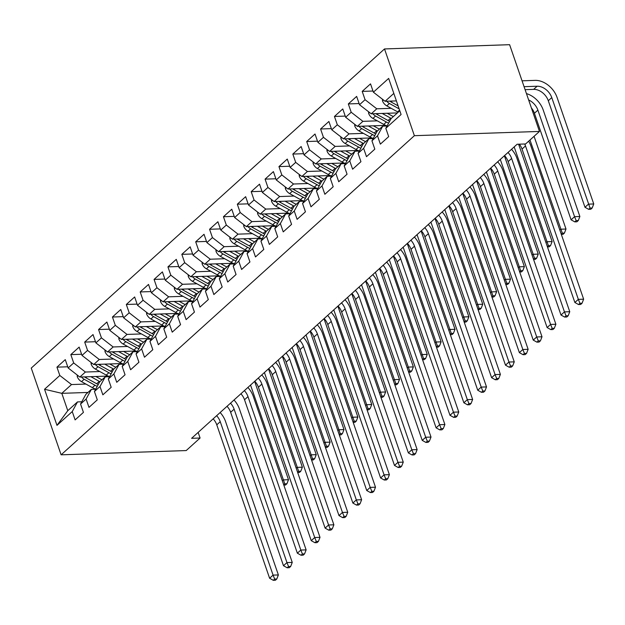 <?xml version="1.0" encoding="UTF-8"?>
<svg xmlns="http://www.w3.org/2000/svg" width="625" height="625" viewBox="0 0 625 625"><rect width="100%" height="100%" fill="white"/><g stroke="black" fill="none" stroke-linecap="round" stroke-linejoin="round"><path stroke-width="0.94" d="M384.516 48.945L31.25 368.086L61.117 454.82L414.383 135.688L384.516 48.945L509.609 44.688L539.477 131.43L414.383 135.688M87.969 392.445L61.805 393.336L44.547 389.266L56.977 425.367L72.242 411.578L75.109 419.898L83.43 412.383L80.562 404.055L86.117 399.047L88.984 407.367L97.305 399.844L94.438 391.523L99.992 386.508L102.859 394.828L111.18 387.312L108.32 378.984L113.867 373.977L116.734 382.297L125.055 374.773L122.195 366.453L127.742 361.438L130.609 369.758L138.93 362.242L136.07 353.922L141.617 348.906L144.484 357.227L152.805 349.703L149.945 341.383L155.492 336.367L158.359 344.695L166.68 337.172L163.82 328.852L169.367 323.836L172.234 332.156L180.562 324.633L177.695 316.312L183.242 311.297L186.109 319.625L194.438 312.102L191.57 303.781L197.117 298.766L199.984 307.086L208.312 299.57L205.445 291.242L210.992 286.234L213.859 294.555L222.187 287.031L219.32 278.711L224.867 273.695L227.734 282.016L236.063 274.5L233.195 266.172L238.742 261.164L241.609 269.484L249.938 261.961L247.07 253.641L252.617 248.625L255.484 256.945L263.812 249.43L260.945 241.109L266.492 236.094L269.359 244.414L277.688 236.891L274.82 228.57L280.367 223.555L283.234 231.883L291.562 224.359L288.695 216.039L294.25 211.023L297.109 219.344L305.438 211.82L302.57 203.5L308.125 198.484L310.984 206.813L319.312 199.289L316.445 190.969L322 185.953L324.859 194.273L333.188 186.758L330.32 178.43L335.875 173.422L338.734 181.742L347.062 174.219L344.195 165.898L349.75 160.883L352.617 169.203L360.938 161.688L358.07 153.359L363.625 148.352L366.492 156.672L374.812 149.148L371.945 140.828L377.5 135.812L380.367 144.133L388.688 136.617L385.82 128.297L401.086 114.508L388.656 78.406L373.391 92.195L370.523 83.867L362.203 91.391L365.07 99.711L359.516 104.727L356.648 96.406L348.328 103.922L351.195 112.25L345.641 117.258L342.773 108.938L334.453 116.461L337.32 124.781L331.766 129.797L328.898 121.477L320.578 128.992L323.445 137.32L317.891 142.328L315.023 134.008L306.703 141.531L309.562 149.852L304.016 154.867L301.148 146.539L292.828 154.062L295.688 162.383L290.141 167.398L287.273 159.078L278.953 166.602L281.812 174.922L276.266 179.938L273.398 171.609L265.078 179.133L267.938 187.453L262.391 192.469L259.523 184.148L251.195 191.664L254.062 199.992L248.516 205.008L245.648 196.68L237.32 204.203L240.188 212.523L234.641 217.539L231.773 209.219L223.445 216.734L226.312 225.062L220.766 230.07L217.898 221.75L209.57 229.273L212.438 237.594L206.891 242.609L204.023 234.289L195.695 241.805L198.562 250.133L193.016 255.141L190.148 246.82L181.82 254.344L184.688 262.664L179.141 267.68L176.273 259.352L167.945 266.875L170.812 275.195L165.266 280.211L162.398 271.891L154.07 279.414L156.938 287.734L151.391 292.75L148.523 284.422L140.195 291.945L143.062 300.266L137.508 305.281L134.648 296.961L126.32 304.477L129.188 312.805L123.633 317.82L120.773 309.492L112.445 317.016L115.312 325.336L109.758 330.352L106.898 322.031L98.57 329.547L101.438 337.875L95.883 342.883L93.023 334.562L84.695 342.086L87.562 350.406L82.008 355.422L79.148 347.102L70.82 354.617L73.688 362.945L68.133 367.953L65.266 359.633L56.945 367.156L67.734 366.789M44.547 389.266L59.812 375.477L56.945 367.156M539.477 131.43L525.602 143.961L517.117 144.25L191.602 438.312L200.086 438.023L198.148 432.406M108.227 376.078L79.844 377.047L85.391 372.031L99.812 371.539M68.133 367.953L79.844 377.047M73.688 362.945L85.391 372.031M56.977 425.367L67.781 410.687L77.492 401.914L81.812 401.766M72.242 411.578L77.492 401.914M122.102 363.539L93.719 364.508L99.273 359.492L113.688 359.008M82.008 355.422L93.719 364.508M87.562 350.406L99.273 359.492M80.562 404.055L85.82 394.391L91.367 389.375L95.688 389.234M86.117 399.047L91.367 389.375M135.977 351.008L107.594 351.977L113.148 346.961L127.562 346.469M95.883 342.883L107.594 351.977M101.438 337.875L113.148 346.961M94.438 391.523L99.695 381.859L105.242 376.844L109.562 376.695M99.992 386.508L105.242 376.844M149.852 338.477L121.469 339.438L127.023 334.422L141.438 333.938M109.758 330.352L121.469 339.438M115.312 325.336L127.023 334.422M108.32 378.984L113.57 369.32L119.117 364.305L123.438 364.164M113.867 373.977L119.117 364.305M163.727 325.938L135.344 326.906L140.898 321.891L155.312 321.398M123.633 317.82L135.344 326.906M129.188 312.805L140.898 321.891M122.195 366.453L127.445 356.789L132.992 351.773L137.312 351.625M127.742 361.438L132.992 351.773M177.602 313.406L149.219 314.367L154.773 309.359L169.188 308.867M137.508 305.281L149.219 314.367M143.062 300.266L154.773 309.359M136.07 353.922L141.32 344.25L146.867 339.242L151.188 339.094M141.617 348.906L146.867 339.242M191.477 300.867L163.094 301.836L168.648 296.82L183.062 296.328M151.391 292.75L163.094 301.836M156.938 287.734L168.648 296.82M149.945 341.383L155.195 331.719L160.742 326.703L165.062 326.555M155.492 336.367L160.742 326.703M205.352 288.336L176.969 289.297L182.523 284.289L196.938 283.797M165.266 280.211L176.969 289.297M170.812 275.195L182.523 284.289M163.82 328.852L169.07 319.18L174.617 314.172L178.938 314.023M169.367 323.836L174.617 314.172M219.227 275.797L190.844 276.766L196.398 271.75L210.812 271.258M179.141 267.68L190.844 276.766M184.688 262.664L196.398 271.75M177.695 316.312L182.945 306.648L188.492 301.633L192.812 301.484M183.242 311.297L188.492 301.633M233.102 263.266L204.727 264.234L210.273 259.219L224.688 258.727M193.016 255.141L204.727 264.234M198.562 250.133L210.273 259.219M191.57 303.781L196.82 294.117L202.367 289.102L206.688 288.953M197.117 298.766L202.367 289.102M246.977 250.727L218.602 251.695L224.148 246.68L238.562 246.195M206.891 242.609L218.602 251.695M212.438 237.594L224.148 246.68M205.445 291.242L210.695 281.578L216.25 276.562L220.562 276.422M210.992 286.234L216.25 276.562M260.852 238.195L232.477 239.164L238.023 234.148L252.438 233.656M220.766 230.07L232.477 239.164M226.312 225.062L238.023 234.148M219.32 278.711L224.57 269.047L230.125 264.031L234.438 263.883M224.867 273.695L230.125 264.031M274.727 225.664L246.352 226.625L251.898 221.609L266.312 221.125M234.641 217.539L246.352 226.625M240.188 212.523L251.898 221.609M233.195 266.172L238.445 256.508L244 251.492L248.312 251.352M238.742 261.164L244 251.492M288.609 213.125L260.227 214.094L265.773 209.078L280.188 208.586M248.516 205.008L260.227 214.094M254.062 199.992L265.773 209.078M247.07 253.641L252.32 243.977L257.875 238.961L262.188 238.812M252.617 248.625L257.875 238.961M302.484 200.594L274.102 201.555L279.648 196.547L294.062 196.055M262.391 192.469L274.102 201.555M267.938 187.453L279.648 196.547M260.945 241.109L266.195 231.438L271.75 226.43L276.062 226.281M266.492 236.094L271.75 226.43M316.359 188.055L287.977 189.023L293.523 184.008L307.945 183.516M276.266 179.938L287.977 189.023M281.812 174.922L293.523 184.008M274.82 228.57L280.07 218.906L285.625 213.891L289.945 213.742M280.367 223.555L285.625 213.891M330.234 175.523L301.852 176.484L307.398 171.477L321.82 170.984M290.141 167.398L301.852 176.484M295.688 162.383L307.398 171.477M288.695 216.039L293.945 206.367L299.5 201.359L303.82 201.211M294.25 211.023L299.5 201.359M344.109 162.984L315.727 163.953L321.273 158.938L335.695 158.445M304.016 154.867L315.727 163.953M309.562 149.852L321.273 158.938M302.57 203.5L307.82 193.836L313.375 188.82L317.695 188.672M308.125 198.484L313.375 188.82M357.984 150.453L329.602 151.422L335.148 146.406L349.57 145.914M317.891 142.328L329.602 151.422M323.445 137.32L335.148 146.406M316.445 190.969L321.695 181.305L327.25 176.289L331.57 176.141M322 185.953L327.25 176.289M371.859 137.914L343.477 138.883L349.023 133.867L363.445 133.383M331.766 129.797L343.477 138.883M337.32 124.781L349.023 133.867M330.32 178.43L335.578 168.766L341.125 163.75L345.445 163.602M335.875 173.422L341.125 163.75M385.734 125.383L357.352 126.352L362.898 121.336L377.32 120.844M345.641 117.258L357.352 126.352M351.195 112.25L362.898 121.336M344.195 165.898L349.453 156.234L355 151.219L359.32 151.07M349.75 160.883L355 151.219M397.391 112.922L371.227 113.812L376.773 108.797L391.195 108.312M359.516 104.727L371.227 113.812M365.07 99.711L376.773 108.797M358.07 153.359L363.328 143.695L368.875 138.68L373.195 138.539M363.625 148.352L368.875 138.68M396.398 100.898L385.102 101.281L393.82 93.406M373.391 92.195L385.102 101.281M371.945 140.828L377.203 131.164L382.75 126.148L387.07 126M377.5 135.812L382.75 126.148M61.117 454.82L186.211 450.562L200.086 438.023M85.938 384.07L71.516 384.562L61.805 393.336L67.781 410.687M385.82 128.297L391.078 118.625L399.797 110.75M59.812 375.477L71.516 384.562M362.203 91.391L372.992 91.023M348.328 103.922L359.117 103.555M334.453 116.461L345.242 116.094M320.578 128.992L331.367 128.625M306.703 141.531L317.492 141.164M292.828 154.062L303.617 153.695M278.953 166.602L289.734 166.234M265.078 179.133L275.859 178.766M251.195 191.664L261.984 191.297M237.32 204.203L248.109 203.836M223.445 216.734L234.234 216.367M209.57 229.273L220.359 228.906M195.695 241.805L206.484 241.438M181.82 254.344L192.609 253.977M167.945 266.875L178.734 266.508M154.07 279.414L164.859 279.047M140.195 291.945L150.984 291.578M126.32 304.477L137.109 304.109M112.445 317.016L123.234 316.648M98.57 329.547L109.359 329.18M84.695 342.086L95.484 341.719M70.82 354.617L81.609 354.25M524.688 143.992A13.297 9.453 -132.1 0 1 525.5 145.93L578.336 299.359L583.633 299.18L530.805 145.75A19.945 14.18 47.9 0 0 528.68 141.18M519.359 144.172A13.297 9.453 -132.1 0 1 522.031 149.062L574.867 302.492L578.336 299.359L579.93 303.297L578.547 304.547L580.664 304.477L582.055 303.219L579.93 303.297M582.055 303.219L583.633 299.18M574.867 302.492L578.547 304.547M382.445 99.219L382.516 100.891A7.047 5.008 47.9 0 0 386.797 105.875L397.625 111.867A20.344 14.469 47.9 0 0 398.211 112.18M396.078 100.906L396.484 101.133M525.094 89.664L533.656 89.367A13.297 9.453 -132.1 0 1 548.297 100.734L584.984 207.281L588.453 204.148L593.75 203.961L557.062 97.414A19.945 14.18 47.9 0 0 535.109 80.375L522.047 80.82M386.719 101.227A7.047 5.008 47.9 0 0 389.43 103.492L399.148 108.867M398.117 105.875L391.102 101.992A7.047 5.008 -132.1 0 1 389.805 101.117M524.07 86.68L537.125 86.234A13.297 9.453 -132.1 0 1 551.766 97.594L590.047 208.078L588.664 209.328L590.781 209.258L592.172 208.008L590.047 208.078M592.172 208.008L593.75 203.961M584.984 207.281L588.664 209.328M508.023 152.469A13.297 9.453 -132.1 0 1 511.625 158.461L564.461 311.898L569.758 311.711L516.93 158.281A19.945 14.18 47.9 0 0 511.531 149.297M504.555 155.602A13.297 9.453 -132.1 0 1 508.156 161.594L560.992 315.031L564.461 311.898L566.055 315.828L564.672 317.078L566.789 317.008L568.18 315.758L566.055 315.828M568.18 315.758L569.758 311.711M560.992 315.031L564.672 317.078M494.148 165A13.297 9.453 -132.1 0 1 497.75 170.992L550.586 324.43L555.883 324.25L503.055 170.812A19.945 14.18 47.9 0 0 497.656 161.828M490.68 168.133A13.297 9.453 -132.1 0 1 494.281 174.133L547.117 327.562L550.586 324.43L552.18 328.359L550.797 329.617L552.914 329.547L554.305 328.289L552.18 328.359M554.305 328.289L555.883 324.25M547.117 327.562L550.797 329.617M368.57 111.758L368.641 113.422A7.047 5.008 47.9 0 0 372.922 118.414L383.75 124.398A20.344 14.469 47.9 0 0 387.109 125.93M382.203 113.437L390.688 118.133A20.344 14.469 47.9 0 0 391.273 118.445M387.227 113.273L391.32 115.531A16.891 12.008 47.9 0 0 393.398 116.531M372.844 113.758A7.047 5.008 47.9 0 0 375.555 116.031L386.383 122.023A20.344 14.469 47.9 0 0 388.641 123.117M389.617 121.312A20.344 14.469 -132.1 0 1 388.047 120.516L377.227 114.523A7.047 5.008 -132.1 0 1 375.93 113.656M528.633 99.945A13.297 9.453 -132.1 0 1 537.891 110.133L574.57 216.68L579.875 216.5L543.188 109.953A19.945 14.18 47.9 0 0 526.453 93.609M531.383 107.922A13.297 9.453 -132.1 0 1 534.414 113.266L571.102 219.812L574.57 216.68L576.172 220.609L574.789 221.867L576.906 221.797L578.297 220.539L576.172 220.609M578.297 220.539L579.875 216.5M571.102 219.812L574.789 221.867M354.695 124.289L354.766 125.953A7.047 5.008 47.9 0 0 359.047 130.945L369.875 136.938A20.344 14.469 47.9 0 0 373.234 138.461M368.328 125.977L376.812 130.672A20.344 14.469 47.9 0 0 377.398 130.984M373.352 125.805L377.445 128.07A16.891 12.008 47.9 0 0 379.523 129.062M358.969 126.297A7.047 5.008 47.9 0 0 361.68 128.562L372.508 134.555A20.344 14.469 47.9 0 0 374.758 135.648M375.742 133.844A20.344 14.469 -132.1 0 1 374.172 133.047L363.352 127.062A7.047 5.008 -132.1 0 1 362.055 126.188M559.82 230.008L560.695 229.211L566 229.031L534.07 136.312M529.984 140.008L562.297 233.148L561.227 234.109M561.328 234.391L563.031 234.328L564.414 233.078L562.297 233.148M564.414 233.078L566 229.031M480.273 177.539A13.297 9.453 -132.1 0 1 483.875 183.531L536.711 336.961L542.008 336.781L489.18 183.352A19.945 14.18 47.9 0 0 483.781 174.367M476.805 180.672A13.297 9.453 -132.1 0 1 480.406 186.664L533.242 340.102L536.711 336.961L538.305 340.898L536.922 342.148L539.039 342.078L540.43 340.828L538.305 340.898M540.43 340.828L542.008 336.781M533.242 340.102L536.922 342.148M466.398 190.07A13.297 9.453 -132.1 0 1 470 196.062L522.836 349.5L528.133 349.32L475.305 195.883A19.945 14.18 47.9 0 0 469.906 186.898M462.93 193.203A13.297 9.453 -132.1 0 1 466.531 199.203L519.367 352.633L522.836 349.5L524.43 353.43L523.047 354.688L525.164 354.617L526.555 353.359L524.43 353.43M526.555 353.359L528.133 349.32M519.367 352.633L523.047 354.688M340.82 136.828L340.891 138.492A7.047 5.008 47.9 0 0 345.172 143.484L356 149.469A20.344 14.469 47.9 0 0 359.359 151M354.453 138.508L362.938 143.203A20.344 14.469 47.9 0 0 363.523 143.516M359.477 138.336L363.57 140.602A16.891 12.008 47.9 0 0 365.648 141.602M345.094 138.828A7.047 5.008 47.9 0 0 347.805 141.102L358.633 147.086A20.344 14.469 47.9 0 0 360.883 148.188M361.867 146.383A20.344 14.469 -132.1 0 1 360.297 145.586L349.469 139.594A7.047 5.008 -132.1 0 1 348.18 138.727M545.945 242.547L546.82 241.75L552.125 241.57L518.594 144.203M514.172 146.914L548.422 245.68L547.352 246.648M547.445 246.922L549.156 246.867L550.539 245.609L548.422 245.68M550.539 245.609L552.125 241.57M326.945 149.359L327.016 151.023A7.047 5.008 47.9 0 0 331.297 156.016L342.125 162.008A20.344 14.469 47.9 0 0 345.484 163.531M340.578 151.047L349.062 155.734A20.344 14.469 47.9 0 0 349.648 156.055M345.602 150.875L349.695 153.141A16.891 12.008 47.9 0 0 351.773 154.133M331.219 151.367A7.047 5.008 47.9 0 0 333.93 153.633L344.758 159.625A20.344 14.469 47.9 0 0 347.008 160.719M347.992 158.914A20.344 14.469 -132.1 0 1 346.422 158.117L335.594 152.133A7.047 5.008 -132.1 0 1 334.305 151.258M532.07 255.078L532.945 254.281L538.25 254.102L504.383 155.758M500.297 159.453L534.547 258.219L533.477 259.18M533.57 259.453L535.281 259.398L536.664 258.148L534.547 258.219M536.664 258.148L538.25 254.102M452.523 202.602A13.297 9.453 -132.1 0 1 456.125 208.602L508.953 362.031L514.258 361.852L461.43 208.422A19.945 14.18 47.9 0 0 456.031 199.438M449.055 205.742A13.297 9.453 -132.1 0 1 452.656 211.734L505.484 365.164L508.953 362.031L510.555 365.969L509.172 367.219L511.289 367.148L512.68 365.898L510.555 365.969M512.68 365.898L514.258 361.852M505.484 365.164L509.172 367.219M313.07 161.891L313.133 163.562A7.047 5.008 47.9 0 0 317.422 168.555L328.25 174.539A20.344 14.469 47.9 0 0 331.609 176.07M326.703 163.578L335.188 168.273A20.344 14.469 47.9 0 0 335.773 168.586M331.727 163.406L335.82 165.672A16.891 12.008 47.9 0 0 337.898 166.672M317.344 163.898A7.047 5.008 47.9 0 0 320.055 166.172L330.883 172.156A20.344 14.469 47.9 0 0 333.133 173.258M334.117 171.445A20.344 14.469 -132.1 0 1 332.547 170.656L321.719 164.664A7.047 5.008 -132.1 0 1 320.43 163.797M518.188 267.617L519.07 266.82L524.375 266.641L490.508 168.289M486.422 171.984L520.672 270.75L519.602 271.719M519.695 271.992L521.406 271.93L522.789 270.68L520.672 270.75M522.789 270.68L524.375 266.641M438.648 215.141A13.297 9.453 -132.1 0 1 442.25 221.133L495.078 374.57L500.383 374.391L447.547 220.953A19.945 14.18 47.9 0 0 442.156 211.969M435.18 218.273A13.297 9.453 -132.1 0 1 438.781 224.266L491.609 377.703L495.078 374.57L496.68 378.5L495.289 379.758L497.414 379.68L498.797 378.43L496.68 378.5M498.797 378.43L500.383 374.391M491.609 377.703L495.289 379.758M299.195 174.43L299.258 176.094A7.047 5.008 47.9 0 0 303.547 181.086L314.375 187.078A20.344 14.469 47.9 0 0 317.734 188.602M312.828 176.117L321.312 180.805A20.344 14.469 47.9 0 0 321.898 181.125M317.852 175.945L321.945 178.211A16.891 12.008 47.9 0 0 324.023 179.203M303.469 176.43A7.047 5.008 47.9 0 0 306.18 178.703L317.008 184.695A20.344 14.469 47.9 0 0 319.258 185.789M320.242 183.984A20.344 14.469 -132.1 0 1 318.672 183.188L307.844 177.203A7.047 5.008 -132.1 0 1 306.555 176.328M504.312 280.148L505.195 279.352L510.5 279.172L476.633 180.828M472.547 184.516L506.797 283.289L505.727 284.25M505.82 284.523L507.531 284.469L508.914 283.211L506.797 283.289M508.914 283.211L510.5 279.172M424.773 227.672A13.297 9.453 -132.1 0 1 428.375 233.672L481.203 387.102L486.508 386.922L433.672 233.492A19.945 14.18 47.9 0 0 428.281 224.508M421.305 230.805A13.297 9.453 -132.1 0 1 424.906 236.805L477.734 390.234L481.203 387.102L482.805 391.039L481.414 392.289L483.539 392.219L484.922 390.961L482.805 391.039M484.922 390.961L486.508 386.922M477.734 390.234L481.414 392.289M285.32 186.961L285.383 188.633A7.047 5.008 47.9 0 0 289.672 193.617L300.5 199.609A20.344 14.469 47.9 0 0 303.859 201.141M298.953 188.648L307.438 193.344A20.344 14.469 47.9 0 0 308.023 193.656M303.977 188.477L308.07 190.742A16.891 12.008 47.9 0 0 310.148 191.742M289.594 188.969A7.047 5.008 47.9 0 0 292.305 191.242L303.133 197.227A20.344 14.469 47.9 0 0 305.383 198.328M306.367 196.516A20.344 14.469 -132.1 0 1 304.797 195.727L293.969 189.734A7.047 5.008 -132.1 0 1 292.68 188.859M490.438 292.688L491.32 291.891L496.625 291.711L462.758 193.359M458.672 197.055L492.922 295.82L491.852 296.789M491.945 297.062L493.656 297L495.039 295.75L492.922 295.82M495.039 295.75L496.625 291.711M410.898 240.211A13.297 9.453 -132.1 0 1 414.5 246.203L467.328 399.641L472.633 399.461L419.797 246.023A19.945 14.18 47.9 0 0 414.406 237.039M407.43 243.344A13.297 9.453 -132.1 0 1 411.031 249.336L463.859 402.773L467.328 399.641L468.93 403.57L467.539 404.828L469.664 404.75L471.047 403.5L468.93 403.57M471.047 403.5L472.633 399.461M463.859 402.773L467.539 404.828M271.445 199.5L271.508 201.164A7.047 5.008 47.9 0 0 275.797 206.156L286.625 212.148A20.344 14.469 47.9 0 0 289.977 213.672M285.078 201.188L293.562 205.875A20.344 14.469 47.9 0 0 294.148 206.195M290.102 201.016L294.195 203.281A16.891 12.008 47.9 0 0 296.273 204.273M275.719 201.5A7.047 5.008 47.9 0 0 278.43 203.773L289.258 209.766A20.344 14.469 47.9 0 0 291.508 210.859M292.492 209.055A20.344 14.469 -132.1 0 1 290.922 208.258L280.094 202.273A7.047 5.008 -132.1 0 1 278.805 201.398M476.562 305.219L477.445 304.422L482.75 304.242L448.883 205.891M444.789 209.586L479.047 308.359L477.977 309.32M478.07 309.594L479.781 309.539L481.164 308.281L479.047 308.359M481.164 308.281L482.75 304.242M397.023 252.742A13.297 9.453 -132.1 0 1 400.625 258.742L453.453 412.172L458.758 411.992L405.922 258.562A19.945 14.18 47.9 0 0 400.531 249.578M393.555 255.875A13.297 9.453 -132.1 0 1 397.156 261.875L449.984 415.305L453.453 412.172L455.055 416.109L453.664 417.359L455.789 417.289L457.172 416.031L455.055 416.109M457.172 416.031L458.758 411.992M449.984 415.305L453.664 417.359M257.57 212.031L257.633 213.703A7.047 5.008 47.9 0 0 261.922 218.688L272.742 224.68A20.344 14.469 47.9 0 0 276.102 226.211M271.195 213.719L279.68 218.414A20.344 14.469 47.9 0 0 280.273 218.727M276.227 213.547L280.32 215.812A16.891 12.008 47.9 0 0 282.391 216.805M261.844 214.039A7.047 5.008 47.9 0 0 264.555 216.305L275.383 222.297A20.344 14.469 47.9 0 0 277.633 223.391M278.617 221.586A20.344 14.469 -132.1 0 1 277.047 220.797L266.219 214.805A7.047 5.008 -132.1 0 1 264.922 213.93M462.688 317.75L463.57 316.961L468.875 316.773L435.008 218.43M430.914 222.125L465.172 320.891L464.102 321.859M464.195 322.133L465.906 322.07L467.289 320.82L465.172 320.891M467.289 320.82L468.875 316.773M383.148 265.281A13.297 9.453 -132.1 0 1 386.75 271.273L439.578 424.711L444.883 424.523L392.047 271.094A19.945 14.18 47.9 0 0 386.656 262.109M379.68 268.414A13.297 9.453 -132.1 0 1 383.281 274.406L436.109 427.844L439.578 424.711L441.18 428.641L439.789 429.891L441.914 429.82L443.297 428.57L441.18 428.641M443.297 428.57L444.883 424.523M436.109 427.844L439.789 429.891M243.695 224.57L243.758 226.234A7.047 5.008 47.9 0 0 248.047 231.227L258.867 237.211A20.344 14.469 47.9 0 0 262.227 238.742M257.32 226.25L265.805 230.945A20.344 14.469 47.9 0 0 266.398 231.258M262.352 226.086L266.445 228.344A16.891 12.008 47.9 0 0 268.516 229.344M247.969 226.57A7.047 5.008 47.9 0 0 250.68 228.844L261.508 234.836A20.344 14.469 47.9 0 0 263.758 235.93M264.742 234.125A20.344 14.469 -132.1 0 1 263.172 233.328L252.344 227.336A7.047 5.008 -132.1 0 1 251.047 226.469M448.812 330.289L449.695 329.492L455 329.312L421.133 230.961M417.039 234.656L451.297 333.422L450.227 334.391M450.32 334.664L452.031 334.609L453.414 333.352L451.297 333.422M453.414 333.352L455 329.312M369.273 277.812A13.297 9.453 -132.1 0 1 372.875 283.812L425.703 437.242L431.008 437.063L378.172 283.625A19.945 14.18 47.9 0 0 372.781 274.641M365.805 280.945A13.297 9.453 -132.1 0 1 369.406 286.945L422.234 440.375L425.703 437.242L427.305 441.172L425.914 442.43L428.039 442.359L429.422 441.102L427.305 441.172M429.422 441.102L431.008 437.063M422.234 440.375L425.914 442.43M229.82 237.102L229.883 238.766A7.047 5.008 47.9 0 0 234.172 243.758L244.992 249.75A20.344 14.469 47.9 0 0 248.352 251.273M243.445 238.789L251.93 243.484A20.344 14.469 47.9 0 0 252.523 243.797M248.477 238.617L252.57 240.883A16.891 12.008 47.9 0 0 254.641 241.875M234.094 239.109A7.047 5.008 47.9 0 0 236.805 241.375L247.633 247.367A20.344 14.469 47.9 0 0 249.883 248.461M250.867 246.656A20.344 14.469 -132.1 0 1 249.297 245.859L238.469 239.875A7.047 5.008 -132.1 0 1 237.172 239M434.938 342.82L435.82 342.023L441.117 341.844L407.258 243.5M403.164 247.195L437.422 345.961L436.352 346.922M436.445 347.203L438.148 347.141L439.539 345.891L437.422 345.961M439.539 345.891L441.117 341.844M355.398 290.352A13.297 9.453 -132.1 0 1 359 296.344L411.828 449.773L417.133 449.594L364.297 296.164A19.945 14.18 47.9 0 0 358.906 287.18M351.93 293.484A13.297 9.453 -132.1 0 1 355.531 299.477L408.359 452.914L411.828 449.773L413.43 453.711L412.039 454.961L414.164 454.891L415.547 453.641L413.43 453.711M415.547 453.641L417.133 449.594M408.359 452.914L412.039 454.961M215.945 249.641L216.008 251.305A7.047 5.008 47.9 0 0 220.289 256.297L231.117 262.281A20.344 14.469 47.9 0 0 234.477 263.812M229.57 251.32L238.055 256.016A20.344 14.469 47.9 0 0 238.648 256.328M234.602 251.148L238.695 253.414A16.891 12.008 47.9 0 0 240.766 254.414M220.219 251.641A7.047 5.008 47.9 0 0 222.93 253.914L233.758 259.898A20.344 14.469 47.9 0 0 236.008 261M236.992 259.195A20.344 14.469 -132.1 0 1 235.422 258.398L224.594 252.406A7.047 5.008 -132.1 0 1 223.297 251.539M421.062 355.359L421.945 354.562L427.242 354.383L393.383 256.031M389.289 259.727L423.547 358.492L422.477 359.461M422.57 359.734L424.273 359.68L425.664 358.422L423.547 358.492M425.664 358.422L427.242 354.383M341.523 302.883A13.297 9.453 -132.1 0 1 345.125 308.875L397.953 462.312L403.258 462.133L350.422 308.695A19.945 14.18 47.9 0 0 345.031 299.711M338.055 306.016A13.297 9.453 -132.1 0 1 341.656 312.016L394.484 465.445L397.953 462.312L399.555 466.242L398.164 467.5L400.289 467.43L401.672 466.172L399.555 466.242M401.672 466.172L403.258 462.133M394.484 465.445L398.164 467.5M202.07 262.172L202.133 263.836A7.047 5.008 47.9 0 0 206.414 268.828L217.242 274.82A20.344 14.469 47.9 0 0 220.602 276.344M215.695 263.859L224.18 268.555A20.344 14.469 47.9 0 0 224.766 268.867M220.719 263.688L224.82 265.953A16.891 12.008 47.9 0 0 226.891 266.945M206.344 264.18A7.047 5.008 47.9 0 0 209.055 266.445L219.883 272.438A20.344 14.469 47.9 0 0 222.133 273.531M223.117 271.727A20.344 14.469 -132.1 0 1 221.547 270.93L210.719 264.945A7.047 5.008 -132.1 0 1 209.422 264.07M407.188 367.891L408.07 367.094L413.367 366.914L379.508 268.57M375.414 272.266L409.672 371.031L408.602 371.992M408.695 372.266L410.398 372.211L411.789 370.961L409.672 371.031M411.789 370.961L413.367 366.914M327.648 315.414A13.297 9.453 -132.1 0 1 331.25 321.414L384.078 474.844L389.383 474.664L336.547 321.234A19.945 14.18 47.9 0 0 331.156 312.25M324.18 318.555A13.297 9.453 -132.1 0 1 327.781 324.547L380.609 477.977L384.078 474.844L385.68 478.781L384.289 480.031L386.406 479.961L387.797 478.711L385.68 478.781M387.797 478.711L389.383 474.664M380.609 477.977L384.289 480.031M188.195 274.703L188.258 276.375A7.047 5.008 47.9 0 0 192.539 281.367L203.367 287.352A20.344 14.469 47.9 0 0 206.727 288.883M201.82 276.391L210.305 281.086A20.344 14.469 47.9 0 0 210.891 281.398M206.844 276.219L210.938 278.484A16.891 12.008 47.9 0 0 213.016 279.484M192.469 276.711A7.047 5.008 47.9 0 0 195.18 278.984L206.008 284.969A20.344 14.469 47.9 0 0 208.258 286.07M209.242 284.258A20.344 14.469 -132.1 0 1 207.672 283.469L196.844 277.477A7.047 5.008 -132.1 0 1 195.547 276.609M393.312 380.43L394.195 379.633L399.492 379.453L365.633 281.102M361.539 284.797L395.797 383.562L394.727 384.531M394.82 384.805L396.523 384.742L397.914 383.492L395.797 383.562M397.914 383.492L399.492 379.453M313.773 327.953A13.297 9.453 -132.1 0 1 317.375 333.945L370.203 487.383L375.5 487.203L322.672 333.766A19.945 14.18 47.9 0 0 317.281 324.781M310.305 331.086A13.297 9.453 -132.1 0 1 313.906 337.078L366.734 490.516L370.203 487.383L371.805 491.312L370.414 492.57L372.531 492.492L373.922 491.242L371.805 491.312M373.922 491.242L375.5 487.203M366.734 490.516L370.414 492.57M174.32 287.242L174.383 288.906A7.047 5.008 47.9 0 0 178.664 293.898L189.492 299.891A20.344 14.469 47.9 0 0 192.852 301.414M187.945 288.93L196.43 293.617A20.344 14.469 47.9 0 0 197.016 293.938M192.969 288.758L197.062 291.023A16.891 12.008 47.9 0 0 199.141 292.016M178.594 289.242A7.047 5.008 47.9 0 0 181.305 291.516L192.133 297.508A20.344 14.469 47.9 0 0 194.383 298.602M195.359 296.797A20.344 14.469 -132.1 0 1 193.797 296L182.969 290.016A7.047 5.008 -132.1 0 1 181.672 289.141M379.438 392.961L380.32 392.164L385.617 391.984L351.758 293.641M347.664 297.336L381.914 396.102L380.852 397.062M380.945 397.336L382.648 397.281L384.039 396.023L381.914 396.102M384.039 396.023L385.617 391.984M299.898 340.484A13.297 9.453 -132.1 0 1 303.5 346.484L356.328 499.914L361.625 499.734L308.797 346.305A19.945 14.18 47.9 0 0 303.406 337.32M296.422 343.617A13.297 9.453 -132.1 0 1 300.031 349.617L352.859 503.047L356.328 499.914L357.93 503.852L356.539 505.102L358.656 505.031L360.047 503.773L357.93 503.852M360.047 503.773L361.625 499.734M352.859 503.047L356.539 505.102M160.445 299.773L160.508 301.445A7.047 5.008 47.9 0 0 164.789 306.43L175.617 312.422A20.344 14.469 47.9 0 0 178.977 313.953M174.07 301.461L182.555 306.156A20.344 14.469 47.9 0 0 183.141 306.469M179.094 301.289L183.188 303.555A16.891 12.008 47.9 0 0 185.266 304.555M164.719 301.781A7.047 5.008 47.9 0 0 167.43 304.055L178.258 310.039A20.344 14.469 47.9 0 0 180.508 311.141M181.484 309.328A20.344 14.469 -132.1 0 1 179.922 308.539L169.094 302.547A7.047 5.008 -132.1 0 1 167.797 301.672M365.562 405.5L366.445 404.703L371.742 404.523L337.883 306.172M333.789 309.867L368.039 408.633L366.977 409.602M367.07 409.875L368.773 409.812L370.164 408.562L368.039 408.633M370.164 408.562L371.742 404.523M286.016 353.023A13.297 9.453 -132.1 0 1 289.617 359.016L342.453 512.453L347.75 512.273L294.922 358.836A19.945 14.18 47.9 0 0 289.523 349.852M282.547 356.156A13.297 9.453 -132.1 0 1 286.148 362.148L338.984 515.586L342.453 512.453L344.055 516.383L342.664 517.641L344.781 517.562L346.172 516.312L344.055 516.383M346.172 516.312L347.75 512.273M338.984 515.586L342.664 517.641M146.57 312.312L146.633 313.977A7.047 5.008 47.9 0 0 150.914 318.969L161.742 324.961A20.344 14.469 47.9 0 0 165.102 326.484M160.195 314L168.68 318.688A20.344 14.469 47.9 0 0 169.266 319.008M165.219 313.828L169.312 316.094A16.891 12.008 47.9 0 0 171.391 317.086M150.844 314.312A7.047 5.008 47.9 0 0 153.555 316.586L164.383 322.578A20.344 14.469 47.9 0 0 166.633 323.672M167.609 321.867A20.344 14.469 -132.1 0 1 166.047 321.07L155.219 315.086A7.047 5.008 -132.1 0 1 153.922 314.211M351.688 418.031L352.57 417.234L357.867 417.055L324.008 318.703M319.914 322.398L354.164 421.172L353.102 422.133M353.195 422.406L354.898 422.352L356.289 421.094L354.164 421.172M356.289 421.094L357.867 417.055M272.141 365.555A13.297 9.453 -132.1 0 1 275.742 371.555L328.578 524.984L333.875 524.805L281.047 371.375A19.945 14.18 47.9 0 0 275.648 362.391M268.672 368.688A13.297 9.453 -132.1 0 1 272.273 374.688L325.109 528.117L328.578 524.984L330.18 528.922L328.789 530.172L330.906 530.102L332.297 528.844L330.18 528.922M332.297 528.844L333.875 524.805M325.109 528.117L328.789 530.172M132.695 324.844L132.758 326.516A7.047 5.008 47.9 0 0 137.039 331.5L147.867 337.492A20.344 14.469 47.9 0 0 151.227 339.023M146.32 326.531L154.805 331.227A20.344 14.469 47.9 0 0 155.391 331.539M151.344 326.359L155.438 328.625A16.891 12.008 47.9 0 0 157.516 329.617M136.969 326.852A7.047 5.008 47.9 0 0 139.68 329.125L150.5 335.109A20.344 14.469 47.9 0 0 152.758 336.203M153.734 334.398A20.344 14.469 -132.1 0 1 152.172 333.609L141.344 327.617A7.047 5.008 -132.1 0 1 140.047 326.742M337.812 430.562L338.695 429.773L343.992 429.586L310.133 331.242M306.039 334.938L340.289 433.703L339.227 434.672M339.32 434.945L341.023 434.883L342.414 433.633L340.289 433.703M342.414 433.633L343.992 429.586M258.266 378.094A13.297 9.453 -132.1 0 1 261.867 384.086L314.703 537.523L320 537.336L267.172 383.906A19.945 14.18 47.9 0 0 261.773 374.922M254.797 381.227A13.297 9.453 -132.1 0 1 258.398 387.219L311.234 540.656L314.703 537.523L316.297 541.453L314.914 542.703L317.031 542.633L318.422 541.383L316.297 541.453M318.422 541.383L320 537.336M311.234 540.656L314.914 542.703M118.82 337.383L118.883 339.047A7.047 5.008 47.9 0 0 123.164 344.039L133.992 350.023A20.344 14.469 47.9 0 0 137.352 351.555M132.445 339.062L140.93 343.758A20.344 14.469 47.9 0 0 141.516 344.07M137.469 338.898L141.562 341.156A16.891 12.008 47.9 0 0 143.641 342.156M123.094 339.383A7.047 5.008 47.9 0 0 125.805 341.656L136.625 347.648A20.344 14.469 47.9 0 0 138.883 348.742M139.859 346.938A20.344 14.469 -132.1 0 1 138.297 346.141L127.469 340.148A7.047 5.008 -132.1 0 1 126.172 339.281M323.938 443.102L324.82 442.305L330.117 442.125L296.258 343.773M292.164 347.469L326.414 446.234L325.352 447.203M325.445 447.477L327.148 447.422L328.539 446.164L326.414 446.234M328.539 446.164L330.117 442.125M244.391 390.625A13.297 9.453 -132.1 0 1 247.992 396.625L300.828 550.055L306.125 549.875L253.297 396.438A19.945 14.18 47.9 0 0 247.898 387.453M240.922 393.758A13.297 9.453 -132.1 0 1 244.523 399.758L297.359 553.188L300.828 550.055L302.422 553.984L301.039 555.242L303.156 555.172L304.547 553.914L302.422 553.984M304.547 553.914L306.125 549.875M297.359 553.188L301.039 555.242M104.945 349.914L105.008 351.578A7.047 5.008 47.9 0 0 109.289 356.57L120.117 362.562A20.344 14.469 47.9 0 0 123.477 364.086M118.57 351.602L127.055 356.297A20.344 14.469 47.9 0 0 127.641 356.609M123.594 351.43L127.688 353.695A16.891 12.008 47.9 0 0 129.766 354.688M109.219 351.922A7.047 5.008 47.9 0 0 111.93 354.188L122.75 360.18A20.344 14.469 47.9 0 0 125.008 361.273M125.984 359.469A20.344 14.469 -132.1 0 1 124.422 358.672L113.594 352.688A7.047 5.008 -132.1 0 1 112.297 351.812M310.062 455.633L310.945 454.836L316.242 454.656L282.375 356.312M278.289 360.008L312.539 458.773L311.477 459.734M311.57 460.016L313.273 459.953L314.664 458.703L312.539 458.773M314.664 458.703L316.242 454.656M230.516 403.164A13.297 9.453 -132.1 0 1 234.117 409.156L286.953 562.586L292.25 562.406L239.422 408.977A19.945 14.18 47.9 0 0 234.023 399.992M227.047 406.297A13.297 9.453 -132.1 0 1 230.648 412.289L283.484 565.727L286.953 562.586L288.547 566.523L287.164 567.773L289.281 567.703L290.672 566.453L288.547 566.523M290.672 566.453L292.25 562.406M283.484 565.727L287.164 567.773M91.062 362.453L91.133 364.117A7.047 5.008 47.9 0 0 95.414 369.109L106.242 375.094A20.344 14.469 47.9 0 0 109.602 376.625M104.695 364.133L113.18 368.828A20.344 14.469 47.9 0 0 113.766 369.141M109.719 363.961L113.812 366.227A16.891 12.008 47.9 0 0 115.891 367.227M95.336 364.453A7.047 5.008 47.9 0 0 98.055 366.727L108.875 372.711A20.344 14.469 47.9 0 0 111.133 373.812M112.109 372.008A20.344 14.469 -132.1 0 1 110.539 371.211L99.719 365.219A7.047 5.008 -132.1 0 1 98.422 364.352M296.188 468.172L297.07 467.375L302.367 467.195L268.5 368.844M264.414 372.539L298.664 471.305L297.602 472.273M297.695 472.547L299.398 472.492L300.789 471.234L298.664 471.305M300.789 471.234L302.367 467.195M216.641 415.695A13.297 9.453 -132.1 0 1 220.242 421.688L273.078 575.125L278.375 574.945L225.547 421.508A19.945 14.18 47.9 0 0 220.148 412.523M213.172 418.828A13.297 9.453 -132.1 0 1 216.773 424.828L269.609 578.258L273.078 575.125L274.672 579.055L273.289 580.312L275.406 580.242L276.797 578.984L274.672 579.055M276.797 578.984L278.375 574.945M269.609 578.258L273.289 580.312M77.188 374.984L77.258 376.648A7.047 5.008 47.9 0 0 81.539 381.641L92.367 387.633A20.344 14.469 47.9 0 0 95.727 389.156M90.82 376.672L99.305 381.367A20.344 14.469 47.9 0 0 99.891 381.68M95.844 376.5L99.938 378.766A16.891 12.008 47.9 0 0 102.016 379.758M81.461 376.992A7.047 5.008 47.9 0 0 84.172 379.258L95 385.25A20.344 14.469 47.9 0 0 97.258 386.344M98.234 384.539A20.344 14.469 -132.1 0 1 96.664 383.742L85.844 377.758A7.047 5.008 -132.1 0 1 84.547 376.883M282.312 480.703L283.195 479.906L288.492 479.727L254.625 381.383M250.539 385.078L284.789 483.844L283.719 484.805M283.82 485.078L285.523 485.023L286.914 483.773L284.789 483.844M286.914 483.773L288.492 479.727M525.5 145.93L522.031 149.062M383.383 99.945L382.508 100.742M399.57 110.109L397.625 111.867M389.43 103.492L386.797 105.875M392.156 101.039L391.102 101.992M537.125 86.234L533.656 89.367M551.766 97.594L548.297 100.734M511.625 158.461L508.156 161.594M497.75 170.992L494.281 174.133M369.508 112.484L368.633 113.273M386.383 122.023L383.75 124.398M390.688 118.133L388.047 120.516M375.555 116.031L372.922 118.414M378.273 113.578L377.227 114.523M537.891 110.133L534.414 113.266M355.633 125.016L354.758 125.805M372.508 134.555L369.875 136.938M376.812 130.672L374.172 133.047M361.68 128.562L359.047 130.945M364.398 126.109L363.352 127.062M483.875 183.531L480.406 186.664M470 196.062L466.531 199.203M341.758 137.547L340.883 138.344M358.633 147.086L356 149.469M362.938 143.203L360.297 145.586M347.805 141.102L345.172 143.484M350.523 138.641L349.469 139.594M327.883 150.086L327.008 150.875M344.758 159.625L342.125 162.008M349.062 155.734L346.422 158.117M333.93 153.633L331.297 156.016M336.648 151.18L335.594 152.133M456.125 208.602L452.656 211.734M314.008 162.617L313.133 163.414M330.883 172.156L328.25 174.539M335.188 168.273L332.547 170.656M320.055 166.172L317.422 168.555M322.773 163.711L321.719 164.664M442.25 221.133L438.781 224.266M300.133 175.156L299.258 175.945M317.008 184.695L314.375 187.078M321.312 180.805L318.672 183.188M306.18 178.703L303.547 181.086M308.898 176.25L307.844 177.203M428.375 233.672L424.906 236.805M286.258 187.688L285.383 188.484M303.133 197.227L300.5 199.609M307.438 193.344L304.797 195.727M292.305 191.242L289.672 193.617M295.023 188.781L293.969 189.734M414.5 246.203L411.031 249.336M272.383 200.227L271.5 201.016M289.258 209.766L286.625 212.148M293.562 205.875L290.922 208.258M278.43 203.773L275.797 206.156M281.148 201.32L280.094 202.273M400.625 258.742L397.156 261.875M258.508 212.758L257.625 213.555M275.383 222.297L272.742 224.68M279.68 218.414L277.047 220.797M264.555 216.305L261.922 218.688M267.273 213.852L266.219 214.805M386.75 271.273L383.281 274.406M244.633 225.297L243.75 226.086M261.508 234.836L258.867 237.211M265.805 230.945L263.172 233.328M250.68 228.844L248.047 231.227M253.398 226.391L252.344 227.336M372.875 283.812L369.406 286.945M230.758 237.828L229.875 238.617M247.633 247.367L244.992 249.75M251.93 243.484L249.297 245.859M236.805 241.375L234.172 243.758M239.523 238.922L238.469 239.875M359 296.344L355.531 299.477M216.883 250.359L216 251.156M233.758 259.898L231.117 262.281M238.055 256.016L235.422 258.398M222.93 253.914L220.289 256.297M225.648 251.453L224.594 252.406M345.125 308.875L341.656 312.016M203.008 262.898L202.125 263.688M219.883 272.438L217.242 274.82M224.18 268.555L221.547 270.93M209.055 266.445L206.414 268.828M211.773 263.992L210.719 264.945M331.25 321.414L327.781 324.547M189.125 275.43L188.25 276.227M206.008 284.969L203.367 287.352M210.305 281.086L207.672 283.469M195.18 278.984L192.539 281.367M197.898 276.523L196.844 277.477M317.375 333.945L313.906 337.078M175.25 287.969L174.375 288.758M192.133 297.508L189.492 299.891M196.43 293.617L193.797 296M181.305 291.516L178.664 293.898M184.023 289.062L182.969 290.016M303.5 346.484L300.031 349.617M161.375 300.5L160.5 301.297M178.258 310.039L175.617 312.422M182.555 306.156L179.922 308.539M167.43 304.055L164.789 306.43M170.148 301.594L169.094 302.547M289.617 359.016L286.148 362.148M147.5 313.039L146.625 313.828M164.383 322.578L161.742 324.961M168.68 318.688L166.047 321.07M153.555 316.586L150.914 318.969M156.273 314.133L155.219 315.086M275.742 371.555L272.273 374.688M133.625 325.57L132.75 326.367M150.5 335.109L147.867 337.492M154.805 331.227L152.172 333.609M139.68 329.125L137.039 331.5M142.398 326.664L141.344 327.617M261.867 384.086L258.398 387.219M119.75 338.109L118.875 338.898M136.625 347.648L133.992 350.023M140.93 343.758L138.297 346.141M125.805 341.656L123.164 344.039M128.523 339.203L127.469 340.148M247.992 396.625L244.523 399.758M105.875 350.641L105 351.43M122.75 360.18L120.117 362.562M127.055 356.297L124.422 358.672M111.93 354.188L109.289 356.57M114.648 351.734L113.594 352.688M234.117 409.156L230.648 412.289M92 363.172L91.125 363.969M108.875 372.711L106.242 375.094M113.18 368.828L110.539 371.211M98.055 366.727L95.414 369.109M100.773 364.266L99.719 365.219M220.242 421.688L216.773 424.828M78.125 375.711L77.25 376.5M95 385.25L92.367 387.633M99.305 381.367L96.664 383.742M84.172 379.258L81.539 381.641M86.891 376.805L85.844 377.758"/></g></svg>
